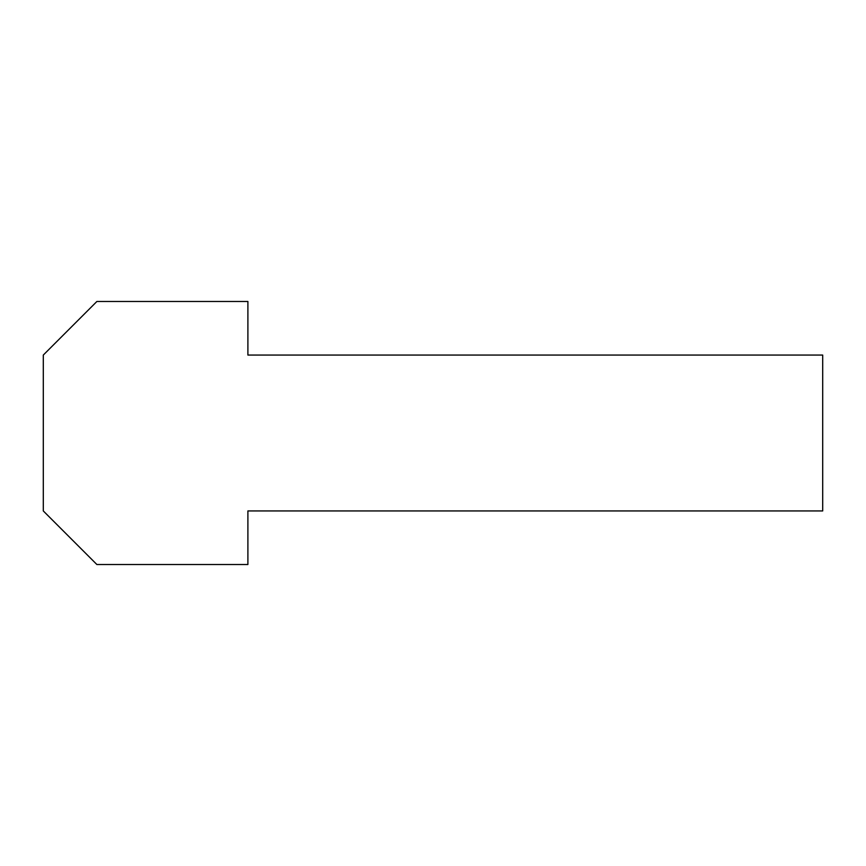<?xml version="1.0" encoding="UTF-8"?>
<svg xmlns="http://www.w3.org/2000/svg" width="866" height="866" viewBox="0 0 866 866"><rect width="100%" height="100%" fill="white"/><g stroke="black" fill="none" stroke-linecap="round" stroke-linejoin="round"><path stroke-width="1.3" d="M822.7 510.94L822.7 355.06L247.893 355.06L247.893 301.476L96.884 301.476L43.3 355.06L43.3 510.94L96.884 564.524L247.893 564.524L247.893 510.94L822.7 510.94"/></g></svg>
